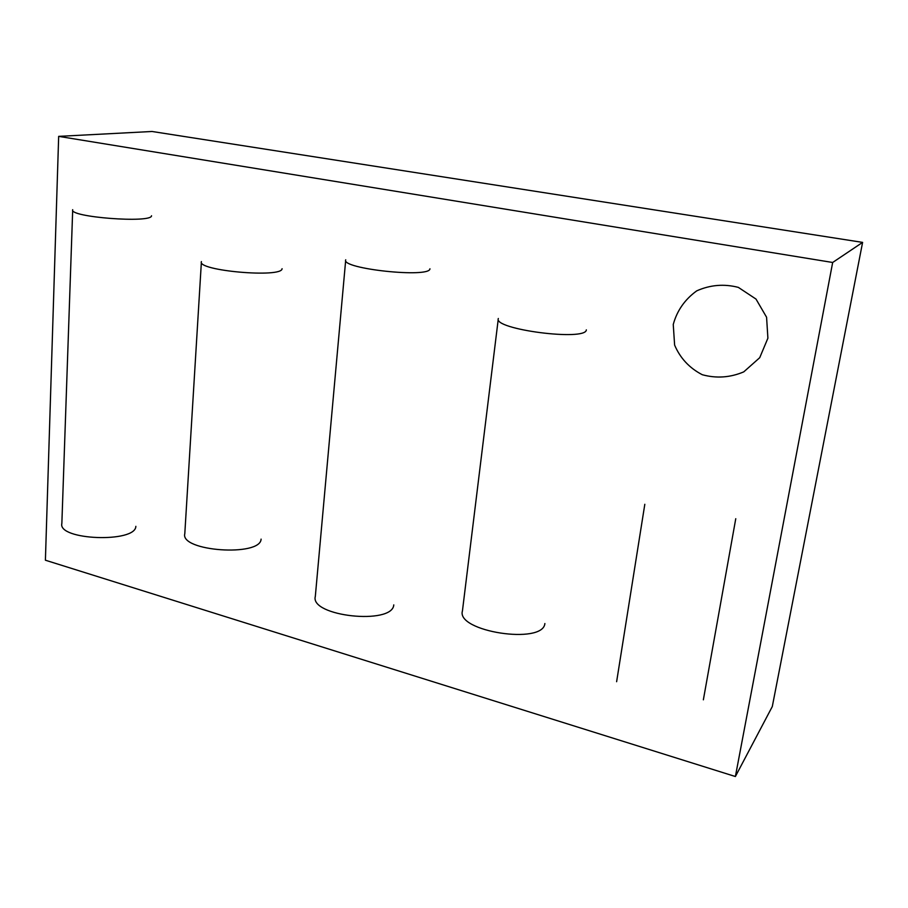 <?xml version="1.0" encoding="UTF-8"?>
<svg xmlns="http://www.w3.org/2000/svg" width="908" height="908" viewBox="0 0 908 908"><rect width="100%" height="100%" fill="white"/><g stroke="black" fill="none" stroke-linecap="round" stroke-linejoin="round"><path stroke-width="1.36" d="M735.389 776.522L772.299 706.549L862.6 242.391L152.011 131.478L58.668 136.37L45.4 560.213L735.389 776.522L832.67 262.48L862.6 242.391M832.67 262.48L58.668 136.37M586.341 329.865C586.046 341.499 492.613 329.32 498.344 318.481M544.879 623.524C543.086 645.077 455.816 631.514 462.444 610.891L498.117 320.263M429.949 268.779C429.972 278.325 340.557 268.791 345.732 259.802M393.777 604.887C392.528 625.351 309.492 616.316 315.326 596.363L345.573 261.493M151.534 215.752C151.886 223.482 68.282 217.148 72.708 209.68M135.848 526.334C135.678 543.154 57.386 540.26 61.858 523.417L72.651 211.189M282.07 268.7C282.172 278.223 196.605 270.732 201.417 261.583M261.095 539.125C260.483 557.001 179.727 551.338 184.801 533.677L201.315 263.218M673.248 324.462L674.621 345.097C680.217 358.195 689.433 368.069 702.281 374.72C716.344 378.568 730.168 377.614 743.754 371.871L759.712 357.707L767.896 338.196L766.579 317.233L756.001 299.072L738.34 287.382C724.096 283.705 710.238 284.862 696.765 290.832C684.882 299.413 677.039 310.615 673.248 324.462M703.36 699.818L735.764 518.706M616.623 681.704L644.816 504.281"/></g></svg>
